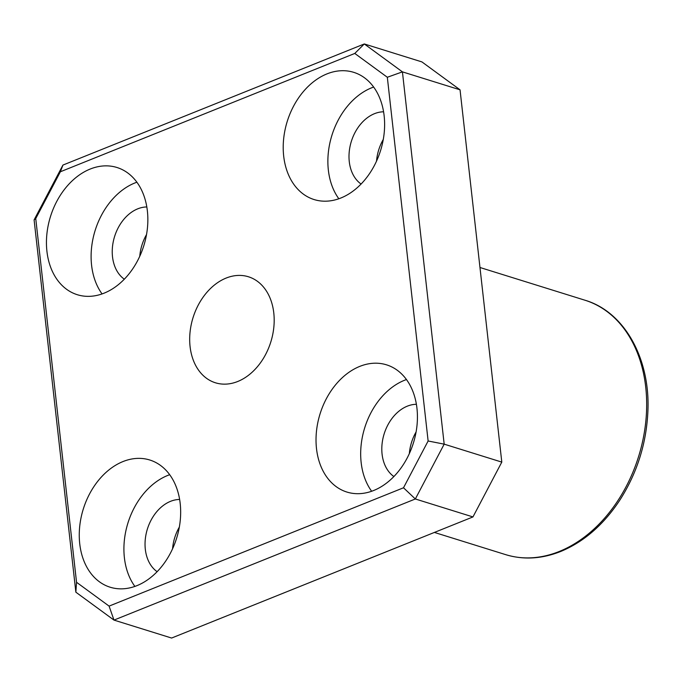 <?xml version="1.0" encoding="UTF-8"?>
<svg xmlns="http://www.w3.org/2000/svg" width="682" height="682" viewBox="0 0 682 682"><rect width="100%" height="100%" fill="white"/><g stroke="black" fill="none" stroke-linecap="round" stroke-linejoin="round"><path stroke-width="1.02" d="M354.785 53.443L387.325 77.262L428.125 440.99L403.505 487.783L109.086 606.11L76.546 582.292L35.745 218.572L60.366 171.77L354.785 53.443L364.299 43.955L421.919 61.909L460.043 89.819L501.799 462.106L472.958 516.93L171.608 638.045L113.979 620.091L415.338 498.977L472.958 516.93M60.366 171.77L62.94 165.07L34.1 219.894L75.855 592.181L113.979 620.091L109.086 606.11M179.323 527.109A38.865 28.516 -72.7 0 0 172.572 548.763M146.511 234.608A38.865 28.516 -72.7 0 0 139.767 256.27M383.275 139.452A38.865 28.516 -72.7 0 0 376.532 161.105M416.088 431.953A38.865 28.516 -72.7 0 0 409.336 453.607M76.546 582.292L75.855 592.181M35.745 218.572L34.1 219.894M387.325 77.262L402.423 71.866L364.299 43.955L62.94 165.07M428.125 440.99L444.178 444.153L402.423 71.866L460.043 89.819M403.505 487.783L415.338 498.977L444.178 444.153L501.799 462.106M237.737 381.485A55.523 40.741 107.3 0 1 215.418 382.781A55.523 40.741 107.3 0 1 193.04 317.659A55.523 40.741 107.3 0 1 248.453 276.773A55.523 40.741 107.3 0 1 273.823 327.334A55.523 40.741 107.3 0 1 237.737 381.485M136.92 585.65A66.623 48.882 107.3 0 1 110.134 587.211A66.623 48.882 107.3 0 1 83.289 509.062A66.623 48.882 107.3 0 1 149.776 460A66.623 48.882 107.3 0 1 180.227 520.681A66.623 48.882 107.3 0 1 136.92 585.65M104.107 293.158A66.623 48.882 107.3 0 1 77.33 294.718A66.623 48.882 107.3 0 1 50.477 216.561A66.623 48.882 107.3 0 1 116.972 167.499A66.623 48.882 107.3 0 1 147.414 228.18A66.623 48.882 107.3 0 1 104.107 293.158M340.872 198.002A66.623 48.882 107.3 0 1 314.095 199.553A66.623 48.882 107.3 0 1 287.241 121.405A66.623 48.882 107.3 0 1 353.736 72.343A66.623 48.882 107.3 0 1 384.179 133.024A66.623 48.882 107.3 0 1 340.872 198.002M373.685 490.494A66.623 48.882 107.3 0 1 346.899 492.054A66.623 48.882 107.3 0 1 320.054 413.906A66.623 48.882 107.3 0 1 386.541 364.836A66.623 48.882 107.3 0 1 416.992 425.517A66.623 48.882 107.3 0 1 373.685 490.494M406.455 379.55A66.623 48.882 -72.7 0 0 364.708 427.819A66.623 48.882 -72.7 0 0 371.647 491.262M416.395 404.298A38.865 28.516 -72.7 0 0 384.154 433.88A38.865 28.516 -72.7 0 0 393.889 476.539M373.651 87.049A66.623 48.882 -72.7 0 0 331.904 135.326A66.623 48.882 -72.7 0 0 338.835 198.76M383.591 111.805A38.865 28.516 -72.7 0 0 351.349 141.379A38.865 28.516 -72.7 0 0 361.076 184.038M136.886 182.213A66.623 48.882 -72.7 0 0 95.139 230.482A66.623 48.882 -72.7 0 0 102.07 293.925M146.818 206.961A38.865 28.516 -72.7 0 0 114.585 236.543A38.865 28.516 -72.7 0 0 124.312 279.194M169.69 474.706A66.623 48.882 -72.7 0 0 127.943 522.975A66.623 48.882 -72.7 0 0 134.883 586.418M179.63 499.463A38.865 28.516 -72.7 0 0 147.389 529.036A38.865 28.516 -72.7 0 0 157.124 571.695M559.18 551.508A133.246 97.765 107.3 0 1 505.626 554.628C523.409 560.024 541.755 558.976 560.672 551.491C583.741 541.943 603.382 524.944 619.597 500.494C637.031 473.299 646.459 443.53 647.9 411.195C650.355 358.263 624.192 311.7 584.909 300.199A133.246 97.765 107.3 0 1 645.794 421.561A133.246 97.765 107.3 0 1 559.18 551.508M434.383 532.429L505.626 554.628M479.975 267.497L584.909 300.199"/></g></svg>
